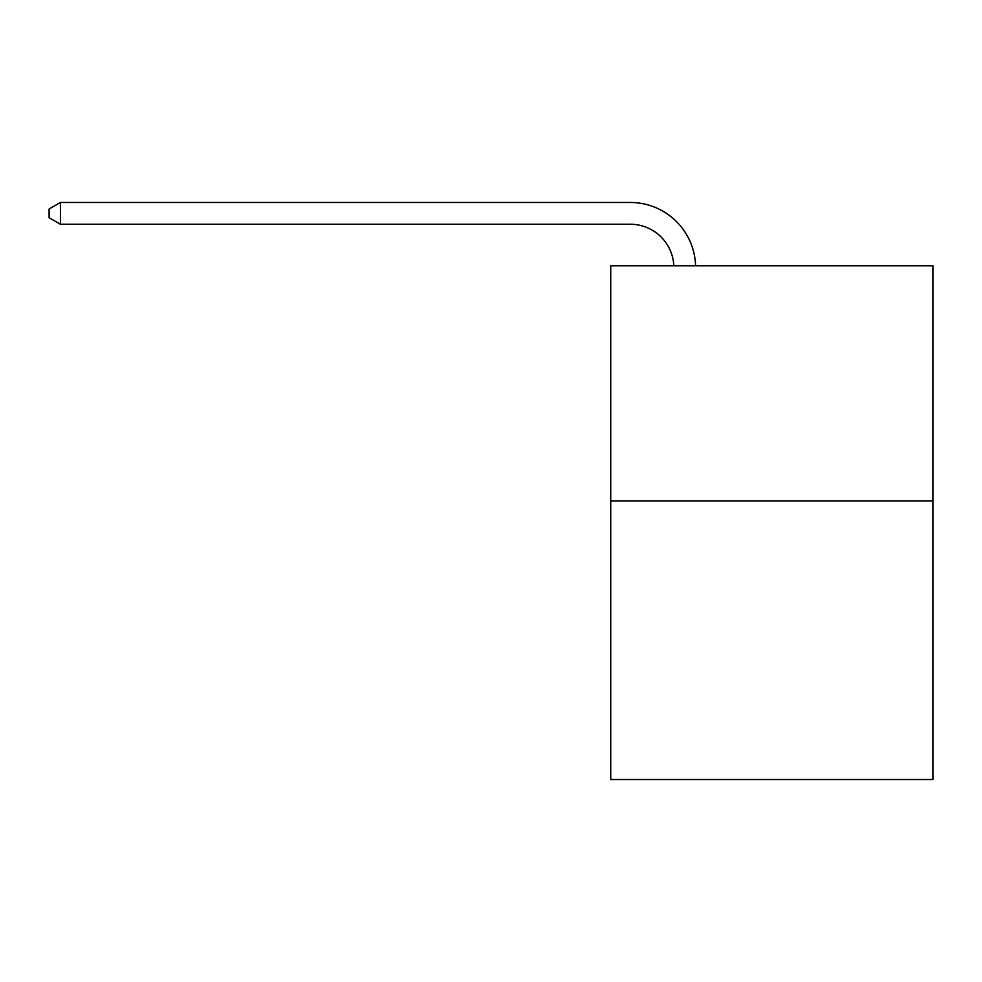 <?xml version="1.0" encoding="UTF-8"?>
<svg xmlns="http://www.w3.org/2000/svg" width="982" height="982" viewBox="0 0 982 982"><rect width="100%" height="100%" fill="white"/><g stroke="black" fill="none" stroke-linecap="round" stroke-linejoin="round"><path stroke-width="1.47" d="M932.9 500.881L932.9 265.778L610.73 265.778L610.73 779.524L932.9 779.524L932.9 500.881L610.73 500.881M630.321 224.252A43.539 43.539 0 0 1 673.812 265.778A43.539 43.539 0 0 0 630.321 224.252A43.539 43.539 0 0 1 673.812 265.778A43.539 43.539 0 0 0 630.321 224.252A43.539 43.539 0 0 1 673.812 265.778A43.539 43.539 0 0 0 630.321 224.252A43.539 43.539 0 0 1 673.812 265.778A43.539 43.539 0 0 0 630.321 224.252A43.539 43.539 0 0 1 673.812 265.778A43.539 43.539 0 0 0 630.321 224.252A43.539 43.539 0 0 1 673.812 265.778A43.539 43.539 0 0 0 630.321 224.252A43.539 43.539 0 0 1 673.812 265.778A43.539 43.539 0 0 0 630.321 224.252A43.539 43.539 0 0 1 673.812 265.778A43.539 43.539 0 0 0 630.321 224.252L60.418 224.252L49.1 217.722L49.1 209.006L60.418 202.476L630.321 202.476A65.303 65.303 0 0 1 695.587 265.778M60.418 224.252L60.418 202.476L630.321 202.476"/></g></svg>
